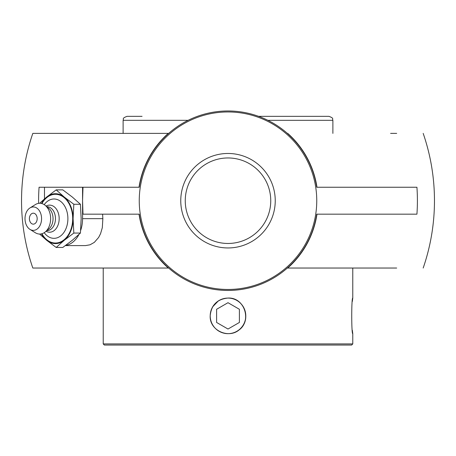 <?xml version="1.0" encoding="UTF-8"?>
<svg xmlns="http://www.w3.org/2000/svg" width="456" height="456" viewBox="0 0 456 456"><rect width="100%" height="100%" fill="white"/><g stroke="black" fill="none" stroke-linecap="round" stroke-linejoin="round"><path stroke-width="0.68" d="M390.604 133.386L396.686 133.386M168.275 133.386L32.821 133.386L168.275 133.386A188.698 133.431 0 0 1 168.281 133.386L168.623 133.386M32.821 268.037L168.275 268.037L32.821 268.037A206.465 206.465 0 0 1 32.821 133.386M185.25 200.714A42.75 42.75 0 0 1 228 157.958A42.75 42.75 0 0 1 270.75 200.714A42.75 42.75 0 0 1 228 243.464A42.75 42.75 0 0 1 185.25 200.714A42.75 42.75 0 0 0 228 243.464A42.75 42.75 0 0 0 270.75 200.714A42.75 42.75 0 0 0 228 157.958A42.75 42.75 0 0 0 185.25 200.714M275.242 200.714A47.242 47.242 0 0 0 204.379 159.799A47.242 47.242 0 0 0 204.379 241.623A47.242 47.242 0 0 0 275.242 200.714M139.251 200.714A88.749 88.749 0 0 0 272.375 277.573A88.749 88.749 0 0 0 272.375 123.85A88.749 88.749 0 0 0 139.251 200.714M65.39 245.596L85.5 245.596L90.043 244.798L94.318 242.381L98.627 237.456L100.565 233.66L102.315 227.686L102.856 218.663L82.564 218.663A26.932 19.044 90 0 1 80.655 230.411M78.934 234.487A26.932 19.044 90 0 1 65.618 245.431M82.998 187.245L82.559 200.714L82.998 214.177L139.251 214.177A89.769 89.769 0 0 0 316.749 214.177L416.926 214.177A189.405 189.405 0 0 0 416.926 187.245L316.749 187.245A89.769 89.769 0 0 0 139.251 187.245L82.564 187.245L82.564 200.11M102.611 214.177A204.698 144.746 90 0 0 102.856 218.663M82.564 201.313L82.564 218.663M44.477 198.873L44.477 187.245L82.564 187.245M316.983 187.245A89.997 89.997 0 0 0 287.719 133.386A188.698 133.431 0 0 1 287.725 133.386M396.686 268.037L287.725 268.037A188.698 133.431 180 0 1 287.719 268.037A89.997 89.997 0 0 0 316.983 214.177M38.612 203.359A189.405 189.405 0 0 1 39.073 187.245L44.477 187.245M139.017 214.177A89.997 89.997 0 0 0 168.281 268.037A188.698 133.431 180 0 1 168.275 268.037M168.623 268.037L168.281 268.037M168.281 133.386A89.997 89.997 0 0 0 139.017 187.245M287.719 268.037L287.377 268.037M287.377 133.386L287.719 133.386M33.288 213.18A5.483 3.876 90 0 1 37.113 217.717A5.483 3.876 90 0 1 34.61 223.822A5.483 3.876 90 0 1 29.925 221.394A7.262 7.262 0 0 1 29.925 215.939A5.483 3.876 90 0 1 33.288 213.18M44.226 204.641A19.671 13.908 90 0 1 59.36 200.52A19.671 13.908 90 0 1 67.893 218.663A19.671 13.908 90 0 1 59.36 236.806A19.671 13.908 90 0 1 44.226 232.685M41.923 203.587A24.367 17.231 90 0 1 61.098 195.641A24.367 17.231 90 0 1 72.692 218.663A24.367 17.231 90 0 1 61.098 241.691A24.367 17.231 90 0 1 41.923 233.74M46.073 206.066A13.543 9.576 90 0 1 59.172 218.663A13.543 9.576 90 0 1 46.073 231.266M46.843 206.693L46.996 206.693A11.97 8.464 90 0 1 55.461 218.663A11.97 8.464 90 0 1 46.996 230.633L46.843 230.633M29.948 207.959L35.346 204.584A15.39 10.881 90 0 1 45.184 205.337L48.809 208.301A11.97 8.464 90 0 1 53.038 218.663A11.97 8.464 90 0 1 48.809 229.032L45.184 231.996A15.39 10.881 90 0 1 35.346 232.742L29.948 229.374A11.708 8.276 90 0 1 25.012 218.663A11.708 8.276 90 0 1 29.948 207.959A11.708 8.276 90 0 1 41.57 218.663A11.708 8.276 90 0 1 29.948 229.374M45.184 205.337A15.39 10.881 90 0 1 50.622 218.663A15.39 10.881 90 0 1 45.184 231.996M56.191 189.867L62.791 189.867L72.339 197.066L80.421 204.265L81.157 218.663L80.421 233.062L73.826 233.062L73.091 218.663L73.826 204.265L64.279 197.066L56.191 189.867L46.643 197.066L39.592 203.273M80.421 204.265L73.826 204.265M39.592 234.053L46.643 240.261L56.191 247.46L64.279 240.261L73.826 233.062M80.421 233.062L72.339 240.261L62.791 247.46L56.191 247.46M41.473 203.473A24.937 17.636 90 0 1 46.643 197.066A24.937 17.636 90 0 1 64.279 197.066A24.937 17.636 90 0 1 73.091 218.663A24.937 17.636 90 0 1 64.279 240.261A24.937 17.636 90 0 1 46.643 240.261A24.937 17.636 90 0 1 41.473 233.86M142.067 116.331L127.104 116.331C121.359 118.423 124.095 118.959 123.114 120.321L188.054 120.321M267.946 120.321L332.886 120.321C331.905 118.959 334.641 118.423 328.896 116.331L258.626 116.331M352.334 330.247L352.779 333.684C351.388 334.784 351.388 296.959 352.779 298.059L352.334 301.49M237.61 330.868C252.487 322.58 245.208 297.038 228 298.059L224.272 298.452M222.619 298.891L221.08 299.455M218.401 300.863L212.667 306.808M211.436 309.316L210.934 310.77M210.467 312.725L210.199 315.204M210.187 315.871C211.242 305.053 217.181 299.113 228 298.059C243.259 297.232 251.951 318.265 240.597 328.468C230.394 339.823 209.361 331.13 210.187 315.871C210.41 322.318 213.146 327.317 218.39 330.868M224.836 333.399L226.478 333.621M227.783 333.684L228.171 333.684M229.539 333.615L231.409 333.353M352.779 333.684L352.779 343.915L103.221 343.915L103.221 268.037M103.221 343.915L104.361 345.055L351.639 345.055L352.779 343.915M228 298.087A17.784 17.784 0 0 1 245.784 315.871A17.784 17.784 0 0 1 228 333.655A17.784 17.784 0 0 1 210.216 315.871A17.784 17.784 0 0 1 228 298.087M216.6 309.288L228 302.704L239.4 309.288L239.4 322.455L228 329.032L216.6 322.455L216.6 309.288L216.6 322.455L228 329.032M239.4 322.455L239.4 309.288L228 302.704M423.179 268.037A206.465 206.465 0 0 0 423.179 133.386M123.114 120.321L123.114 133.386M332.886 120.321L332.886 133.386M352.779 268.037L352.779 298.059"/></g></svg>
